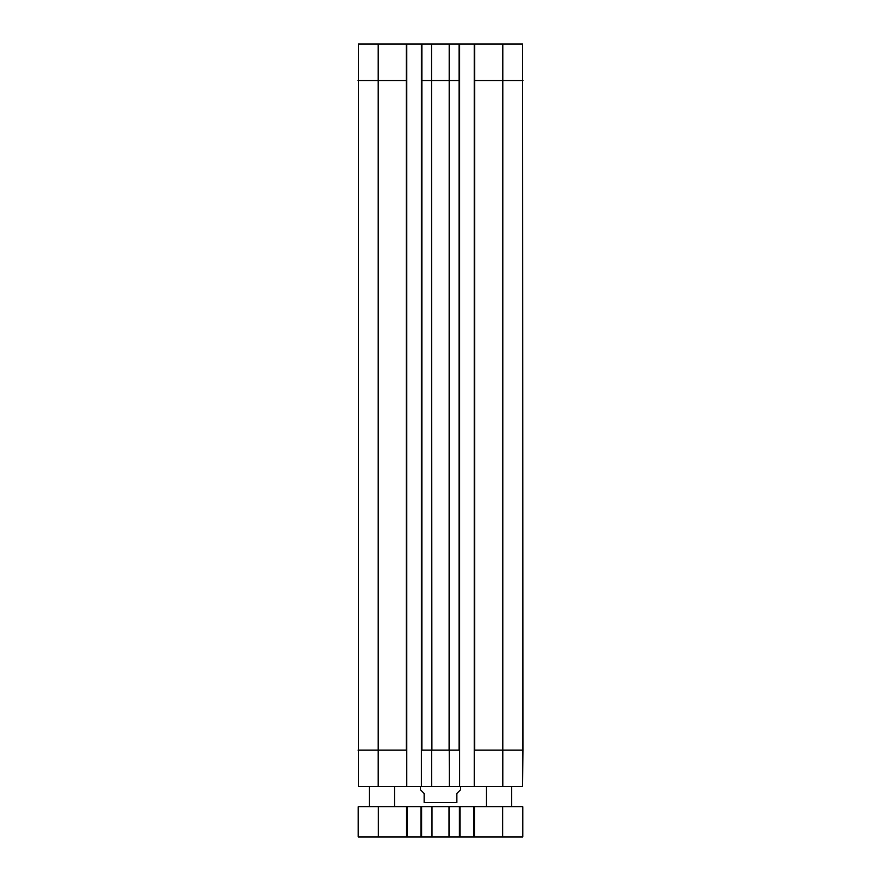 <?xml version="1.0" encoding="UTF-8"?>
<svg xmlns="http://www.w3.org/2000/svg" width="881" height="881" viewBox="0 0 881 881"><rect width="100%" height="100%" fill="white"/><g stroke="black" fill="none" stroke-linecap="round" stroke-linejoin="round"><path stroke-width="1.32" d="M511.608 786.612L511.608 806.743M394.567 786.612L394.567 806.743M378.323 806.743L358.193 806.743L358.193 836.95L522.807 836.95L522.807 806.743L378.323 806.743L378.323 836.95M407.143 806.743L407.143 836.95M420.997 806.743L420.997 836.95M431.987 806.743L431.987 836.95M449.013 806.743L449.013 836.95M460.003 806.743L460.003 836.95M473.857 806.743L473.857 836.95M420.358 786.612L420.358 789.629L424.135 793.407L424.135 802.47C424.135 808.802 424.135 808.802 424.135 802.47L456.865 802.47C456.865 808.802 456.865 808.802 456.865 802.47L456.865 793.407L460.642 789.629L460.642 786.612M421.371 80.545L459.629 80.545L459.629 44.05L421.371 44.05L421.371 786.612L459.629 786.612L459.629 750.105L449.222 750.105L449.31 786.612M459.629 44.05L474.231 44.05L474.231 786.612L522.62 786.612L522.94 750.105L522.62 44.05L474.231 44.05M358.06 80.545L406.769 80.545L406.769 44.05L358.38 44.05L358.38 786.612L406.769 786.612L406.769 750.105L378.202 750.105L378.202 786.612M406.769 44.05L421.371 44.05M421.371 750.105L431.635 750.105L431.547 44.05L431.899 750.105L449.222 750.105M449.277 44.05L449.365 750.105M474.231 786.612L459.629 786.612M421.371 786.612L406.769 786.612M459.629 80.545L459.629 750.105M474.231 750.105L502.798 750.105L502.798 786.612M431.635 750.105L431.69 786.612M406.769 80.545L406.769 750.105M406.515 806.743L406.515 836.95M421.625 806.743L421.625 836.95M459.375 806.743L459.375 836.95M474.485 806.743L474.485 836.95M502.677 806.743L502.677 836.95M474.231 80.545L502.798 80.545L502.798 750.105L522.94 750.105M358.06 750.105L378.202 750.105L378.202 44.05M449.189 44.05L449.101 750.105M459.122 44.05L459.122 750.105M474.738 44.05L474.738 750.105M502.798 44.05L502.798 80.545L522.94 80.545M406.262 44.05L406.262 750.105M421.878 44.05L421.878 750.105M486.433 786.612L486.433 806.743M369.392 786.612L369.392 806.743"/></g></svg>
